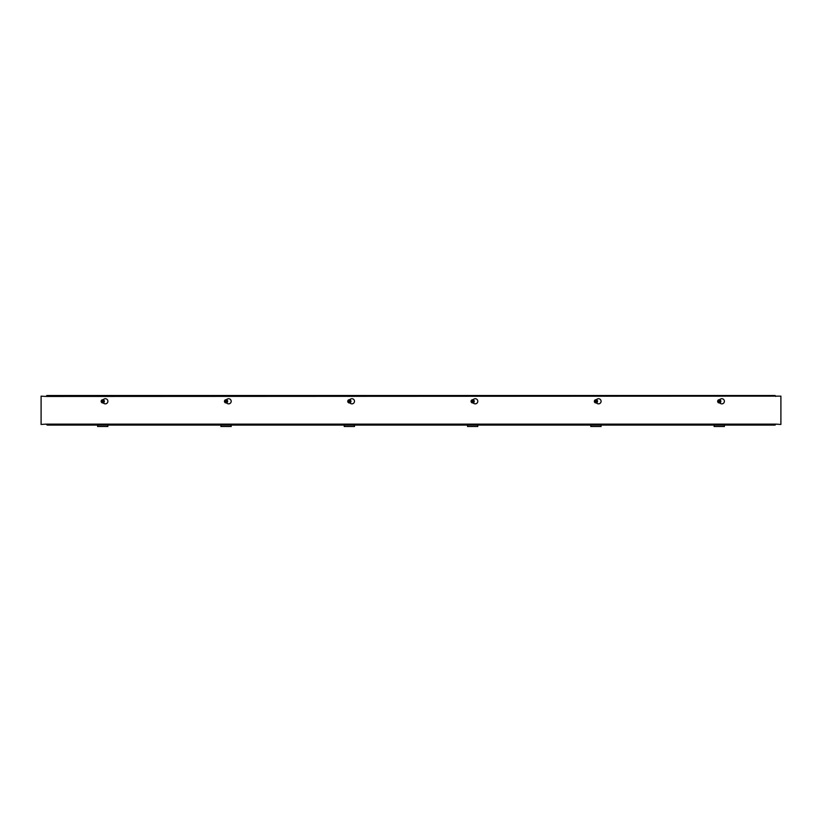 <?xml version="1.0" encoding="UTF-8"?>
<svg xmlns="http://www.w3.org/2000/svg" width="822" height="822" viewBox="0 0 822 822"><rect width="100%" height="100%" fill="white"/><g stroke="black" fill="none" stroke-linecap="round" stroke-linejoin="round"><path stroke-width="1.23" d="M102.873 399.728L104.034 399.06A2.569 2.569 0 0 1 107.888 401.29A2.569 2.569 0 0 1 104.034 403.51L103.007 402.914A1.623 1.623 0 0 0 102.904 399.718M226.173 399.728L227.334 399.06A2.569 2.569 0 0 1 231.188 401.29A2.569 2.569 0 0 1 227.334 403.51L226.307 402.914A1.623 1.623 0 0 0 226.204 399.718M349.473 399.728L350.634 399.06A2.569 2.569 0 0 1 354.488 401.29A2.569 2.569 0 0 1 350.634 403.51L349.607 402.914A1.623 1.623 0 0 0 349.504 399.718M472.773 399.728L473.934 399.06A2.569 2.569 0 0 1 477.788 401.29A2.569 2.569 0 0 1 473.934 403.51L472.907 402.914A1.623 1.623 0 0 0 472.804 399.718M596.073 399.728L597.234 399.06A2.569 2.569 0 0 1 601.088 401.29A2.569 2.569 0 0 1 597.234 403.51L596.207 402.914A1.623 1.623 0 0 0 596.104 399.718M46.238 396.461L41.1 396.142L41.1 424.45L46.238 424.121L47.183 425.087L775.136 425.087L775.763 424.121L780.9 424.45L780.9 396.142L46.238 396.461L46.864 395.495L775.136 395.495L775.763 396.461M719.373 399.728L720.534 399.06A2.569 2.569 0 0 1 724.388 401.29A2.569 2.569 0 0 1 720.534 403.51L719.507 402.914A1.623 1.623 0 0 0 719.404 399.718M714.113 425.087L714.113 426.505L724.388 426.505L724.388 425.087M590.812 425.087L590.812 426.505L601.088 426.505L601.088 425.087M467.513 425.087L467.513 426.505L477.788 426.505L477.788 425.087M344.213 425.087L344.213 426.505L354.488 426.505L354.488 425.087M220.913 425.087L220.913 426.505L231.188 426.505L231.188 425.087M97.613 425.087L97.613 426.505L107.888 426.505L107.888 425.087M718.017 401.424L720.483 401.239A1.233 1.233 0 0 1 718.068 401.67L718.171 401.393A1.079 1.079 0 0 1 720.278 401.013L720.432 400.982A1.233 1.233 0 0 0 718.017 401.424M720.329 401.27L718.223 401.65A1.079 1.079 0 0 0 720.329 401.27M717.842 401.455L718.294 400.201L719.753 399.934L720.617 400.951M720.658 401.208L720.206 402.461L718.747 402.729L717.883 401.711M719.795 399.821A1.603 1.603 0 0 1 720.76 401.876A1.603 1.603 0 0 1 718.705 402.842A1.603 1.603 0 0 1 717.74 400.787A1.603 1.603 0 0 1 719.795 399.821M720.709 401.064A1.48 1.48 0 0 0 718.294 400.201A1.48 1.48 0 0 0 718.747 402.729A1.48 1.48 0 0 0 720.709 401.064M594.717 401.424L597.183 401.239A1.233 1.233 0 0 1 594.768 401.67L594.871 401.393A1.079 1.079 0 0 1 596.978 401.013L597.132 400.982A1.233 1.233 0 0 0 594.717 401.424M597.029 401.27L594.923 401.65A1.079 1.079 0 0 0 597.029 401.27M594.542 401.455L594.994 400.201L596.453 399.934L597.317 400.951M597.358 401.208L596.906 402.461L595.447 402.729L594.583 401.711M596.495 399.821A1.603 1.603 0 0 1 597.46 401.876A1.603 1.603 0 0 1 595.405 402.842A1.603 1.603 0 0 1 594.44 400.787A1.603 1.603 0 0 1 596.495 399.821M597.409 401.064A1.48 1.48 0 0 0 594.994 400.201A1.48 1.48 0 0 0 595.447 402.729A1.48 1.48 0 0 0 597.409 401.064M471.417 401.424L473.883 401.239A1.233 1.233 0 0 1 471.468 401.67L471.571 401.393A1.079 1.079 0 0 1 473.678 401.013L473.832 400.982A1.233 1.233 0 0 0 471.417 401.424M473.729 401.27L471.623 401.65A1.079 1.079 0 0 0 473.729 401.27M471.242 401.455L471.694 400.201L473.153 399.934L474.017 400.951M474.058 401.208L473.606 402.461L472.147 402.729L471.283 401.711M473.195 399.821A1.603 1.603 0 0 1 474.16 401.876A1.603 1.603 0 0 1 472.105 402.842A1.603 1.603 0 0 1 471.14 400.787A1.603 1.603 0 0 1 473.195 399.821M474.109 401.064A1.48 1.48 0 0 0 471.694 400.201A1.48 1.48 0 0 0 472.147 402.729A1.48 1.48 0 0 0 474.109 401.064M348.117 401.424L350.583 401.239A1.233 1.233 0 0 1 348.168 401.67L348.271 401.393A1.079 1.079 0 0 1 350.378 401.013L350.532 400.982A1.233 1.233 0 0 0 348.117 401.424M350.429 401.27L348.323 401.65A1.079 1.079 0 0 0 350.429 401.27M347.942 401.455L348.394 400.201L349.853 399.934L350.717 400.951M350.758 401.208L350.306 402.461L348.847 402.729L347.983 401.711M349.895 399.821A1.603 1.603 0 0 1 350.86 401.876A1.603 1.603 0 0 1 348.805 402.842A1.603 1.603 0 0 1 347.84 400.787A1.603 1.603 0 0 1 349.895 399.821M350.809 401.064A1.48 1.48 0 0 0 348.394 400.201A1.48 1.48 0 0 0 348.847 402.729A1.48 1.48 0 0 0 350.809 401.064M224.817 401.424L227.283 401.239A1.233 1.233 0 0 1 224.868 401.67L224.971 401.393A1.079 1.079 0 0 1 227.078 401.013L227.232 400.982A1.233 1.233 0 0 0 224.817 401.424M227.129 401.27L225.023 401.65A1.079 1.079 0 0 0 227.129 401.27M224.642 401.455L225.094 400.201L226.553 399.934L227.417 400.951M227.458 401.208L227.006 402.461L225.547 402.729L224.683 401.711M226.595 399.821A1.603 1.603 0 0 1 227.56 401.876A1.603 1.603 0 0 1 225.505 402.842A1.603 1.603 0 0 1 224.54 400.787A1.603 1.603 0 0 1 226.595 399.821M227.509 401.064A1.48 1.48 0 0 0 225.094 400.201A1.48 1.48 0 0 0 225.547 402.729A1.48 1.48 0 0 0 227.509 401.064M101.517 401.424L103.983 401.239A1.233 1.233 0 0 1 101.568 401.67L101.671 401.393A1.079 1.079 0 0 1 103.778 401.013L103.932 400.982A1.233 1.233 0 0 0 101.517 401.424M103.829 401.27L101.723 401.65A1.079 1.079 0 0 0 103.829 401.27M101.342 401.455L101.794 400.201L103.253 399.934L104.117 400.951M104.158 401.208L103.706 402.461L102.247 402.729L101.383 401.711M103.295 399.821A1.603 1.603 0 0 1 104.26 401.876A1.603 1.603 0 0 1 102.205 402.842A1.603 1.603 0 0 1 101.24 400.787A1.603 1.603 0 0 1 103.295 399.821M104.209 401.064A1.48 1.48 0 0 0 101.794 400.201A1.48 1.48 0 0 0 102.247 402.729A1.48 1.48 0 0 0 104.209 401.064M46.238 424.131L775.763 424.131"/></g></svg>
